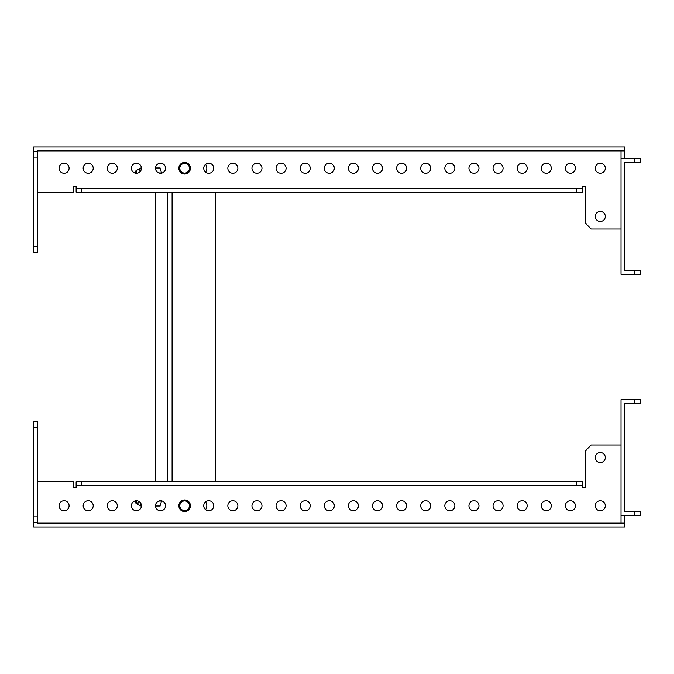 <?xml version="1.0" encoding="UTF-8"?>
<svg xmlns="http://www.w3.org/2000/svg" width="674" height="674" viewBox="0 0 674 674"><rect width="100%" height="100%" fill="white"/><g stroke="black" fill="none" stroke-linecap="round" stroke-linejoin="round"><path stroke-width="1.01" d="M585.386 487.445L582.496 487.445L585.386 487.445L585.386 450.796L591.174 445.009L621.015 445.009M37.559 481.657L73.239 481.657L73.239 487.445L76.137 487.445L76.137 485.516L582.496 485.516L582.496 487.445M585.386 186.555L582.496 186.555L585.386 186.555L585.386 223.204L591.174 228.992L621.015 228.992M37.559 192.343L73.239 192.343L73.239 186.555L76.137 186.555L76.137 188.484L582.496 188.484L582.496 186.555M600.281 500.757A5.013 5.013 0 0 0 595.26 505.77A5.013 5.013 0 0 0 600.281 510.782A5.013 5.013 0 0 0 605.294 505.77A5.013 5.013 0 0 0 600.281 500.757M570.381 500.757A5.013 5.013 0 0 0 565.368 505.77A5.013 5.013 0 0 0 570.381 510.782A5.013 5.013 0 0 0 575.394 505.77A5.013 5.013 0 0 0 570.381 500.757M546.269 500.757A5.013 5.013 0 0 0 541.256 505.77A5.013 5.013 0 0 0 546.269 510.782A5.013 5.013 0 0 0 551.29 505.77A5.013 5.013 0 0 0 546.269 500.757M522.165 500.757A5.013 5.013 0 0 0 517.143 505.77A5.013 5.013 0 0 0 522.165 510.782A5.013 5.013 0 0 0 527.178 505.77A5.013 5.013 0 0 0 522.165 500.757M498.052 500.757A5.013 5.013 0 0 0 493.039 505.77A5.013 5.013 0 0 0 498.052 510.782A5.013 5.013 0 0 0 503.065 505.77A5.013 5.013 0 0 0 498.052 500.757M449.836 500.757A5.013 5.013 0 0 0 444.815 505.77A5.013 5.013 0 0 0 449.836 510.782A5.013 5.013 0 0 0 454.849 505.77A5.013 5.013 0 0 0 449.836 500.757M425.724 500.757A5.013 5.013 0 0 0 420.711 505.77A5.013 5.013 0 0 0 425.724 510.782A5.013 5.013 0 0 0 430.737 505.77A5.013 5.013 0 0 0 425.724 500.757M401.611 500.757A5.013 5.013 0 0 0 396.598 505.77A5.013 5.013 0 0 0 401.611 510.782A5.013 5.013 0 0 0 406.624 505.77A5.013 5.013 0 0 0 401.611 500.757M377.507 500.757A5.013 5.013 0 0 0 372.486 505.77A5.013 5.013 0 0 0 377.507 510.782A5.013 5.013 0 0 0 382.52 505.77A5.013 5.013 0 0 0 377.507 500.757M353.395 500.757A5.013 5.013 0 0 0 348.382 505.77A5.013 5.013 0 0 0 353.395 510.782A5.013 5.013 0 0 0 358.408 505.77A5.013 5.013 0 0 0 353.395 500.757M329.283 500.757A5.013 5.013 0 0 0 324.27 505.77A5.013 5.013 0 0 0 329.283 510.782A5.013 5.013 0 0 0 334.296 505.77A5.013 5.013 0 0 0 329.283 500.757M305.179 500.757A5.013 5.013 0 0 0 300.157 505.77A5.013 5.013 0 0 0 305.179 510.782A5.013 5.013 0 0 0 310.192 505.77A5.013 5.013 0 0 0 305.179 500.757M281.066 500.757A5.013 5.013 0 0 0 276.054 505.77A5.013 5.013 0 0 0 281.066 510.782A5.013 5.013 0 0 0 286.079 505.77A5.013 5.013 0 0 0 281.066 500.757M256.954 500.757A5.013 5.013 0 0 0 251.941 505.77A5.013 5.013 0 0 0 256.954 510.782A5.013 5.013 0 0 0 261.967 505.77A5.013 5.013 0 0 0 256.954 500.757M232.842 500.757A5.013 5.013 0 0 0 227.829 505.77A5.013 5.013 0 0 0 232.842 510.782A5.013 5.013 0 0 0 237.863 505.77A5.013 5.013 0 0 0 232.842 500.757M208.738 500.757A5.013 5.013 0 0 0 203.725 505.77A5.013 5.013 0 0 0 208.738 510.782A5.013 5.013 0 0 0 213.751 505.77A5.013 5.013 0 0 0 208.738 500.757M160.513 500.757A5.013 5.013 0 0 0 155.5 505.77A5.013 5.013 0 0 0 160.513 510.782A5.013 5.013 0 0 0 165.534 505.77A5.013 5.013 0 0 0 160.513 500.757M136.409 500.757A5.013 5.013 0 0 0 131.396 505.77A5.013 5.013 0 0 0 136.409 510.782A5.013 5.013 0 0 0 141.422 505.77A5.013 5.013 0 0 0 136.409 500.757M112.297 500.757A5.013 5.013 0 0 0 107.284 505.77A5.013 5.013 0 0 0 112.297 510.782A5.013 5.013 0 0 0 117.31 505.77A5.013 5.013 0 0 0 112.297 500.757M600.281 452.532A5.013 5.013 0 0 0 595.26 457.545A5.013 5.013 0 0 0 600.281 462.566A5.013 5.013 0 0 0 605.294 457.545A5.013 5.013 0 0 0 600.281 452.532M64.081 500.757A5.013 5.013 0 0 0 59.059 505.77A5.013 5.013 0 0 0 64.081 510.782A5.013 5.013 0 0 0 69.093 505.77A5.013 5.013 0 0 0 64.081 500.757M88.184 500.757A5.013 5.013 0 0 0 83.172 505.77A5.013 5.013 0 0 0 88.184 510.782A5.013 5.013 0 0 0 93.206 505.77A5.013 5.013 0 0 0 88.184 500.757M473.94 500.757A5.013 5.013 0 0 0 468.927 505.77A5.013 5.013 0 0 0 473.94 510.782A5.013 5.013 0 0 0 478.961 505.77A5.013 5.013 0 0 0 473.94 500.757M624.874 515.408L624.874 523.125L37.559 523.125L37.559 421.865L33.7 421.865L33.7 427.653L37.559 427.653M634.512 511.558L640.3 511.558L640.3 515.408L634.512 515.408L634.512 511.558L624.874 511.558L624.874 403.541L634.512 403.541L634.512 399.682L621.015 399.682L621.015 523.125M37.559 522.645L33.7 522.645L33.7 526.984L624.874 526.984L624.874 523.125M73.239 487.445L76.137 487.445M33.7 522.645L33.7 427.653M33.7 516.857L37.559 516.857M582.496 485.516L582.496 481.657L76.137 481.657L76.137 485.516M81.916 481.657L81.916 485.516M576.708 481.657L576.708 485.516M634.512 399.682L640.3 399.682L640.3 403.541L634.512 403.541M634.512 515.408L621.015 515.408M600.281 163.218A5.013 5.013 0 0 1 605.294 168.23A5.013 5.013 0 0 1 600.281 173.243A5.013 5.013 0 0 1 595.26 168.23A5.013 5.013 0 0 1 600.281 163.218M570.381 163.218A5.013 5.013 0 0 1 575.394 168.23A5.013 5.013 0 0 1 570.381 173.243A5.013 5.013 0 0 1 565.368 168.23A5.013 5.013 0 0 1 570.381 163.218M546.269 163.218A5.013 5.013 0 0 1 551.29 168.23A5.013 5.013 0 0 1 546.269 173.243A5.013 5.013 0 0 1 541.256 168.23A5.013 5.013 0 0 1 546.269 163.218M522.165 163.218A5.013 5.013 0 0 1 527.178 168.23A5.013 5.013 0 0 1 522.165 173.243A5.013 5.013 0 0 1 517.143 168.23A5.013 5.013 0 0 1 522.165 163.218M498.052 163.218A5.013 5.013 0 0 1 503.065 168.23A5.013 5.013 0 0 1 498.052 173.243A5.013 5.013 0 0 1 493.039 168.23A5.013 5.013 0 0 1 498.052 163.218M473.94 163.218A5.013 5.013 0 0 1 478.961 168.23A5.013 5.013 0 0 1 473.94 173.243A5.013 5.013 0 0 1 468.927 168.23A5.013 5.013 0 0 1 473.94 163.218M449.836 163.218A5.013 5.013 0 0 1 454.849 168.23A5.013 5.013 0 0 1 449.836 173.243A5.013 5.013 0 0 1 444.815 168.23A5.013 5.013 0 0 1 449.836 163.218M425.724 163.218A5.013 5.013 0 0 1 430.737 168.23A5.013 5.013 0 0 1 425.724 173.243A5.013 5.013 0 0 1 420.711 168.23A5.013 5.013 0 0 1 425.724 163.218M401.611 163.218A5.013 5.013 0 0 1 406.624 168.23A5.013 5.013 0 0 1 401.611 173.243A5.013 5.013 0 0 1 396.598 168.23A5.013 5.013 0 0 1 401.611 163.218M377.507 163.218A5.013 5.013 0 0 1 382.52 168.23A5.013 5.013 0 0 1 377.507 173.243A5.013 5.013 0 0 1 372.486 168.23A5.013 5.013 0 0 1 377.507 163.218M353.395 163.218A5.013 5.013 0 0 1 358.408 168.23A5.013 5.013 0 0 1 353.395 173.243A5.013 5.013 0 0 1 348.382 168.23A5.013 5.013 0 0 1 353.395 163.218M329.283 163.218A5.013 5.013 0 0 1 334.296 168.23A5.013 5.013 0 0 1 329.283 173.243A5.013 5.013 0 0 1 324.27 168.23A5.013 5.013 0 0 1 329.283 163.218M305.179 163.218A5.013 5.013 0 0 1 310.192 168.23A5.013 5.013 0 0 1 305.179 173.243A5.013 5.013 0 0 1 300.157 168.23A5.013 5.013 0 0 1 305.179 163.218M281.066 163.218A5.013 5.013 0 0 1 286.079 168.23A5.013 5.013 0 0 1 281.066 173.243A5.013 5.013 0 0 1 276.054 168.23A5.013 5.013 0 0 1 281.066 163.218M256.954 163.218A5.013 5.013 0 0 1 261.967 168.23A5.013 5.013 0 0 1 256.954 173.243A5.013 5.013 0 0 1 251.941 168.23A5.013 5.013 0 0 1 256.954 163.218M232.842 163.218A5.013 5.013 0 0 1 237.863 168.23A5.013 5.013 0 0 1 232.842 173.243A5.013 5.013 0 0 1 227.829 168.23A5.013 5.013 0 0 1 232.842 163.218M208.738 163.218A5.013 5.013 0 0 1 213.751 168.23A5.013 5.013 0 0 1 208.738 173.243A5.013 5.013 0 0 1 203.725 168.23A5.013 5.013 0 0 1 208.738 163.218M160.513 163.218A5.013 5.013 0 0 1 165.534 168.23A5.013 5.013 0 0 1 160.513 173.243A5.013 5.013 0 0 1 155.5 168.23A5.013 5.013 0 0 1 160.513 163.218M136.409 163.218A5.013 5.013 0 0 1 141.422 168.23A5.013 5.013 0 0 1 136.409 173.243A5.013 5.013 0 0 1 131.396 168.23A5.013 5.013 0 0 1 136.409 163.218M112.297 163.218A5.013 5.013 0 0 1 117.31 168.23A5.013 5.013 0 0 1 112.297 173.243A5.013 5.013 0 0 1 107.284 168.23A5.013 5.013 0 0 1 112.297 163.218M88.184 163.218A5.013 5.013 0 0 1 93.206 168.23A5.013 5.013 0 0 1 88.184 173.243A5.013 5.013 0 0 1 83.172 168.23A5.013 5.013 0 0 1 88.184 163.218M600.281 211.434A5.013 5.013 0 0 1 605.294 216.455A5.013 5.013 0 0 1 600.281 221.468A5.013 5.013 0 0 1 595.26 216.455A5.013 5.013 0 0 1 600.281 211.434M64.081 163.218A5.013 5.013 0 0 1 69.093 168.23A5.013 5.013 0 0 1 64.081 173.243A5.013 5.013 0 0 1 59.059 168.23A5.013 5.013 0 0 1 64.081 163.218M624.874 158.592L624.874 150.875L37.559 150.875L37.559 252.135L33.7 252.135L33.7 246.347L37.559 246.347M634.512 158.592L634.512 162.442L640.3 162.442L640.3 158.592L621.015 158.592L621.015 274.318L634.512 274.318L634.512 270.459L640.3 270.459L640.3 274.318L634.512 274.318M621.015 158.592L621.015 150.875M634.512 270.459L624.874 270.459L624.874 162.442L634.512 162.442M37.559 151.355L33.7 151.355L33.7 147.016L624.874 147.016L624.874 150.875M73.239 186.555L76.137 186.555M33.7 151.355L33.7 246.347M33.7 157.143L37.559 157.143M582.496 188.484L582.496 192.343L76.137 192.343L76.137 188.484M81.916 192.343L81.916 188.484M576.708 192.343L576.708 188.484M189.445 168.23A4.819 4.819 0 0 0 184.625 163.411A4.819 4.819 0 0 0 179.806 168.23A4.819 4.819 0 0 0 184.625 173.058A4.819 4.819 0 0 0 189.445 168.23M190.413 168.23A5.788 5.788 0 0 0 184.625 162.442A5.788 5.788 0 0 0 178.837 168.23A5.788 5.788 0 0 0 184.625 174.018A5.788 5.788 0 0 0 190.413 168.23M189.445 505.77A4.819 4.819 0 0 0 184.625 500.942A4.819 4.819 0 0 0 179.806 505.77A4.819 4.819 0 0 0 184.625 510.589A4.819 4.819 0 0 0 189.445 505.77M190.413 505.77A5.788 5.788 0 0 0 184.625 499.982A5.788 5.788 0 0 0 178.837 505.77A5.788 5.788 0 0 0 184.625 511.558A5.788 5.788 0 0 0 190.413 505.77M140.167 171.55L139.358 170.446L140.874 167.969L139.847 168.517L141.414 167.969M138.153 502.231L137.951 503.773M140.167 502.45L140.874 506.031L139.847 505.483L140.563 505.871M136.544 173.243A5.788 1.003 -90 0 0 135.937 172.089L135.592 172.089A5.788 1.003 -90 0 0 135.415 172.182A5.788 1.003 -90 0 0 135.255 172.443M136.199 173.243A5.788 1.003 -90 0 0 135.592 172.089M136.544 500.757A5.788 1.003 -90 0 1 135.937 501.911L135.592 501.911A5.788 1.003 -90 0 0 136.199 500.757M136.856 173.226A7.018 1.222 -90 0 0 136.552 171.803A7.018 1.222 -90 0 0 135.819 170.893A7.018 1.222 -90 0 0 135.171 172.434L135.415 172.182M135.171 501.566A7.018 1.222 -90 0 0 135.331 502.197A7.018 1.222 -90 0 0 135.819 503.107A7.018 1.222 -90 0 0 136.856 500.774M167.27 481.657L167.27 192.343M172.089 481.657L172.089 192.343M215.495 481.657L215.495 192.343M205.57 509.662A6.748 6.748 0 0 0 205.57 501.877M205.57 164.338A6.748 6.748 0 0 1 205.57 172.123M155.551 167.548L155.551 167.969M155.551 192.343L155.551 481.657M155.551 506.031L155.551 506.452M161.592 500.866L159.999 506.031M161.592 173.134L159.999 167.969M158.735 501.077L161.592 501.077M140.874 506.031L141.414 506.031M155.509 506.031L160.134 506.031M158.735 172.923L161.592 172.923M155.509 167.969L160.134 167.969M135.819 170.893L139.847 168.517L135.819 170.893M135.819 503.107L139.847 505.483L135.819 503.107M134.682 501.06L135.415 501.818"/></g></svg>
